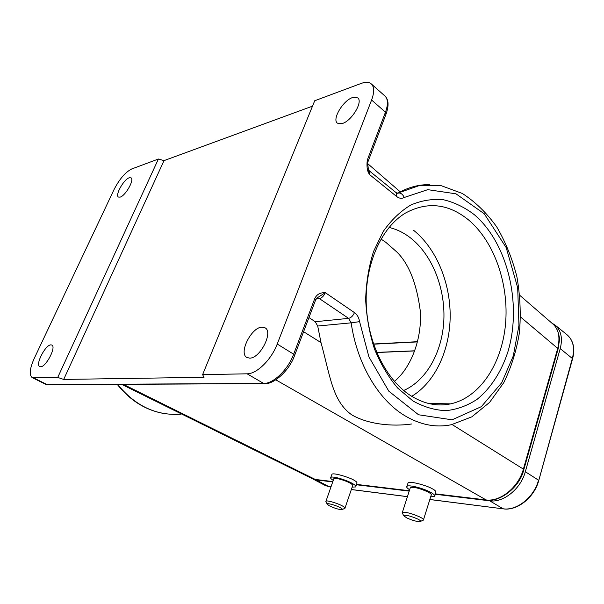 <?xml version="1.0" encoding="UTF-8"?>
<svg xmlns="http://www.w3.org/2000/svg" width="604" height="604" viewBox="0 0 604 604"><rect width="100%" height="100%" fill="white"/><g stroke="black" fill="none" stroke-linecap="round" stroke-linejoin="round"><path stroke-width="0.91" d="M412.947 400.958L397.719 388.1C388.425 377.085 380.686 364.069 374.495 349.044C369.414 333.197 366.477 316.715 365.662 299.607C366.16 282.604 368.787 266.553 373.551 251.46L383.208 231.498C391.249 220.09 400.414 211.279 410.728 205.058C421.418 200.475 432.313 198.701 443.427 199.735C454.389 202.325 464.74 207.353 474.48 214.82C507.934 243.457 522.196 304.642 507.889 351.875C501.38 371.702 490.803 388.221 477.1 399.327C467.473 405.661 457.145 409.444 446.13 410.652C434.918 410.259 423.865 407.028 412.947 400.958M468.87 220.188C448.432 203.51 427.194 201.192 405.163 213.235C381.441 227.617 365.08 263.782 366.213 303.095C367.33 342.4 385.865 379.795 410.622 395.62C423.895 403.925 437.243 406.673 450.667 403.857C480.082 397.394 501.924 363.668 505.518 324.197C509.119 284.688 494.616 242.053 468.87 220.188M403.668 390.501C426.779 380.399 442.49 351.52 443.864 319.72C445.193 287.897 432.238 255.054 410.743 238.082C403.985 232.797 396.752 229.248 389.036 227.429M394.427 381.434C411.671 367.149 422.324 337.508 420.241 310.592C416.609 283.268 408.795 263.721 396.79 251.951L385.896 242.37L380.996 239.048M409.655 489.753C407.066 488.153 406.175 486.998 406.975 486.303C408.666 484.574 422.724 488.055 430.244 492.124C434.042 494.17 435.499 495.627 434.601 496.488L430.682 496.835M407.866 483.547L408.115 482.77C410.939 480.776 428.644 486.394 431.43 488.357C434.737 489.867 436.201 491.263 435.831 492.547L434.85 495.695M402.468 513.34L402.37 512.396C405.979 511.898 411.845 513.453 419.976 517.054C422.891 518.557 424.023 519.591 423.374 520.142M410.154 488.183L410.35 487.571C414.004 486.854 419.848 488.311 427.881 491.95C430.758 493.498 431.852 494.601 431.173 495.25L423.54 519.614M417.825 519.07C420.618 520.535 421.358 521.395 420.044 521.675C416.601 521.614 412.109 520.331 406.575 517.832L403.646 515.62C405.639 514.721 410.365 515.869 417.825 519.07M333.257 480.376C330.954 478.942 330.146 477.945 330.841 477.386C332.396 475.839 346.643 479.931 352.902 483.759C355.469 485.299 356.39 486.363 355.68 486.952L352.162 487.103M331.747 474.797L331.966 474.178C334.412 472.426 352.238 478.564 354.087 480.293C356.36 481.464 357.304 482.49 356.904 483.359L355.899 486.311M326.077 501.879L326.017 501.124C327.142 500.135 337.9 503.336 342.71 506.114C344.688 507.239 345.413 507.987 344.899 508.364M333.718 479.063L333.884 478.579C335.061 477.409 345.775 480.49 350.501 483.366C352.449 484.536 353.151 485.337 352.615 485.782L345.043 507.941M340.535 507.805C342.438 508.893 342.898 509.527 341.917 509.701C338.482 509.497 334.193 508.145 329.059 505.646L327.111 504.023C326.87 502.732 336.322 505.382 340.535 507.805M396.601 196.481L396.277 192.782L369.489 171.007L369.716 174.707L396.601 196.481C399.184 198.482 401.736 198.814 404.25 197.47C402.823 194.345 400.86 192.842 398.346 192.955L419.689 185.436L441.494 185.783L462.332 193.469C475.378 201.895 486.869 213.084 496.82 227.044C505.661 242.212 512.366 258.822 516.926 276.874C520.157 295.341 521.003 313.838 519.463 332.366C516.548 350.516 511.316 367.27 503.774 382.642L489.58 402.415L471.815 416.843L451.377 424.71C435.627 427.957 419.893 424.816 404.159 415.303C378.225 399.455 356.979 363.653 351.166 322.846L317.704 326.024L321.003 342.596C330.441 377.236 332.623 401.139 351.671 414.797C367.798 424.28 392.155 426.824 411.558 424M396.156 192.684L398.217 193.22M120.151 197.115L118.452 197.055C114.828 195.326 123.775 179.358 129.211 177.787L131.03 177.825C134.677 179.516 125.534 195.764 120.151 197.115M342.279 123.526L337.387 123.171C331.83 119.411 343.034 100.506 352.532 97.561L357.742 97.871C363.306 101.631 351.671 120.966 342.279 123.526M50.872 344.861C45.368 344.786 35.055 364.861 39.743 366.605L40.596 366.771C46.04 367.126 56.572 346.696 51.846 345.035L50.872 344.861M261.902 327.142C251.332 327.3 238.376 353.31 246.893 357.477L249.678 358.127C260.15 358.527 273.567 331.936 265.058 327.821L261.902 327.142M417.56 341.69L373.483 343.993M520.595 317.032L557.726 348.395C560.376 337.145 558.677 328.946 552.637 323.789L519.81 295.356M332.842 481.554L315.311 479.455L311.717 478.383M452.117 424.559L523.396 469.119C518.61 487.292 500.157 502.128 485.79 499.901L435.424 493.861M317.704 326.024L315.228 321.736L308.954 317.553M315.228 321.736L348.591 318.353L351.166 322.846L359.591 321.638C358.942 317.659 357.236 314.654 354.465 312.623L325.322 292.676C323.857 295.983 321.879 297.961 319.395 298.603L316.035 299.071M277.228 344.038C271.423 359.652 256.708 374.035 247.096 373.808L202.604 374.661L314.722 100.747L361.366 83.36C365.677 81.789 368.969 81.963 371.264 83.88C374.329 86.885 374.442 92.276 371.596 100.03L277.228 344.038L293.657 354.193L314.661 298.837C317.402 292.517 323.012 292.683 325.322 292.676L316.617 298.225L315.643 299.886M369.716 174.707C367.3 171.657 366.492 166.787 367.292 160.083L368.357 169.112L369.716 174.707M113.982 189.679C119.433 179.101 125.345 172.2 131.725 168.969L158.414 159.018L57.735 377.432L32.193 377.598C29.022 375.016 29.709 368.614 34.247 358.391L113.982 189.679M158.414 159.018L164.009 160.626L312.51 106.153M202.604 374.661L204.024 377.304L63.692 379.425L57.735 377.432M164.009 160.626L63.692 379.425M373.551 344.189L417.507 341.902M551.754 323.019L555.061 325.073C561.108 330.38 562.83 338.225 560.225 348.614L572.607 358.693L538.776 480.459M332.721 481.909L316.156 479.916L312.283 478.655M560.225 348.614L525.337 471.716C520.814 488.9 503.351 502.921 489.701 500.814L435.295 494.261M409.21 491.12L356.428 484.763M411.717 396.315C435.122 382.241 449.852 350.343 450.176 316.488C450.403 282.619 436.307 248.44 413.514 230.215M396.277 192.782L396.277 192.782C396.783 193.378 397.47 193.431 398.346 192.955L398.262 192.97C408.44 187.225 418.972 184.447 429.844 184.643M117.546 384.355C135.16 405.858 156.134 415.816 180.483 414.231M275.809 379.833L486.311 500.044M332.827 481.622L315.311 479.455L123.261 384.325M409.338 490.727L356.549 484.4M486.333 500.044C498.61 502.634 519.523 488.213 523.789 469.731L523.396 469.119L557.726 348.395L558.043 349.172L523.834 469.572M321.003 342.596L303.593 331.717M398.262 192.97L397.228 193.34M404.25 197.47L427.76 189.664L455.975 193.816L484.257 213.778L506.228 247.67L517.688 287.738L518.957 325.435L513.294 355.915L501.728 382.709L481.35 406.658L452.086 419.818L418.542 414.767L388.802 391.166L368.931 356.919L359.591 321.638M368.138 161.336L385.994 114.201L385.473 112.17L367.292 160.083M386.266 113.477C390.675 100.528 385.571 96.836 384.914 95.998C388.055 99.071 388.244 104.454 385.473 112.17L371.596 100.03M354.465 312.623C353.053 315.869 351.098 317.779 348.591 318.353L319.395 298.603L317.04 297.848M293.657 354.193L294.541 355.597C289.271 370.909 273.627 384.106 265.473 383.615L263.646 383.434C273.37 383.789 288.017 369.678 293.657 354.193M294.699 355.175L315.454 300.392L314.661 298.837M247.096 373.808L263.646 383.434L47.074 384.582L33.628 377.9M47.535 384.748L45.61 384.265L48.569 384.703L264.046 383.623M555.061 325.073L567.065 334.797C573.158 340.127 574.94 347.942 572.411 358.24L538.745 480.55C534.359 497.394 517.296 510.999 503.426 508.878L429.852 499.478M376.669 352.396L414.805 350.796M316.156 479.916L328.916 486.658L330.962 486.96M330.977 486.922L325.314 485.533L329.082 486.718M407.436 496.631L351.339 489.504M489.701 500.814L503.109 508.787C516.782 510.992 534.125 497.213 538.511 480.195L525.337 471.716M420.678 521.358L422.74 520.338M342.415 509.459L344.416 508.5M400.324 191.898L367.602 163.563M558.111 348.946L559.395 340.452C559.825 340.195 559.025 328.84 552.637 323.782M315.582 479.553L311.717 478.391L121.63 384.34M486.077 500.014L435.401 493.929M409.316 490.803L356.526 484.468M163.827 413.498C145.587 410.199 130.056 400.49 117.229 384.355M384.914 95.998L371.264 83.88M45.61 384.265L32.193 377.598M369.489 171.007L368.742 170.154M327.111 504.023L325.835 501.38M326.017 501.124L333.884 478.579M330.841 477.386L331.966 474.178M403.646 515.62L402.158 512.743M402.37 512.396L410.35 487.571M406.975 486.303L408.115 482.77M567.065 334.797C573.332 340.346 575.189 348.274 572.645 358.565M376.715 352.517L414.759 350.932M312.585 478.821L325.314 485.533M503.283 508.862L429.837 499.523M407.428 496.677L351.324 489.55M428.432 403.449L450.667 403.857"/></g></svg>

